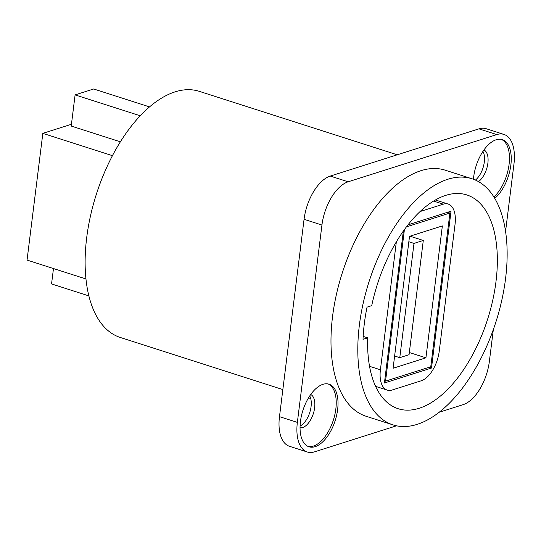 <?xml version="1.0" encoding="UTF-8"?>
<svg xmlns="http://www.w3.org/2000/svg" width="541" height="541" viewBox="0 0 541 541"><rect width="100%" height="100%" fill="white"/><g stroke="black" fill="none" stroke-linecap="round" stroke-linejoin="round"><path stroke-width="0.81" d="M505.558 231.44L513.95 164.051A38.337 19.747 107.8 0 0 503.975 134.432L486.095 128.697A38.337 19.747 107.8 0 0 478.92 128.853L330.267 176.068A38.337 19.747 107.8 0 0 304.062 219.308L279.481 416.658A38.337 19.747 107.8 0 0 289.455 446.278L307.335 452.012A38.337 19.747 107.8 0 0 314.51 451.857L396.506 425.814M309.716 395.951A17.522 9.028 -72.2 0 1 309.75 412.526A17.522 9.028 -72.2 0 1 300.086 425.99M482.951 151.385A17.522 9.028 -72.2 0 1 475.431 180.079M300.052 427.769A17.522 9.028 107.8 0 0 302.662 427.539A17.522 9.028 107.8 0 0 313.976 411.363A17.522 9.028 107.8 0 0 310.723 394.49M308.127 446.46A32.859 16.927 107.8 0 0 313.367 446.088A32.859 16.927 107.8 0 0 334.663 415.434A32.859 16.927 107.8 0 0 328.157 383.975M322.916 384.34A32.859 16.927 107.8 0 0 301.418 415.873A32.859 16.927 107.8 0 0 309.006 446.792A32.859 16.927 107.8 0 0 315.153 446.663A32.859 16.927 107.8 0 0 336.658 415.13A32.859 16.927 107.8 0 0 329.07 384.211A32.859 16.927 107.8 0 0 322.916 384.34M503.975 134.432A38.337 19.747 107.8 0 0 496.8 134.581L348.147 181.796A38.337 19.747 107.8 0 0 321.942 225.036L297.361 422.386A38.337 19.747 107.8 0 0 307.335 452.012M439.251 412.235L463.164 404.641A38.337 19.747 107.8 0 0 489.368 361.402L493.324 329.658M494.751 198.391A32.859 16.927 107.8 0 0 510.826 165.248A32.859 16.927 107.8 0 0 502.305 139.646A32.859 16.927 107.8 0 0 496.151 139.774A32.859 16.927 107.8 0 0 473.443 179.267M445.108 170.144A129.245 66.57 107.8 0 0 332.566 316.431A129.245 66.57 107.8 0 0 366.203 416.3L393.023 424.895A129.245 66.57 107.8 0 0 505.565 278.601A129.245 66.57 -72.2 0 0 471.928 178.74L445.108 170.144M478.487 181.62A17.522 9.028 107.8 0 0 487.664 164.626A17.522 9.028 107.8 0 0 483.958 149.925M493.899 196.998A32.859 16.927 107.8 0 0 509.027 164.768A32.859 16.927 107.8 0 0 501.392 139.409M282.848 389.581L120.339 337.483A129.245 66.57 107.8 0 1 86.702 237.621A129.245 66.57 -72.2 0 1 199.244 91.328L397.236 154.794M393.023 424.895A129.245 66.57 107.8 0 1 359.386 325.033A129.245 66.57 -72.2 0 1 471.928 178.74M85.972 278.967L27.05 260.079L42.834 133.356L71.446 124.274M88.886 295.9L51.557 283.937L53.471 268.546M120.352 141.803L71.223 126.053L75.104 94.891L93.681 88.988L149.478 106.875M112.413 155.666L42.834 133.356M140.193 115.76L75.104 94.891M367.711 337.848A112.271 57.826 -72.2 0 0 398.203 408.726A112.271 57.826 -72.2 0 0 487.542 319.467A112.271 57.826 -72.2 0 0 466.748 194.909A112.271 57.826 -72.2 0 0 371.721 305.651L367.028 307.146A120.487 62.053 107.8 0 0 363.018 339.342L367.711 337.848L363.16 336.394M396.377 241.759A26.286 13.539 107.8 0 0 396.195 243.071L380.411 369.794A26.286 13.539 107.8 0 0 387.255 390.102A26.286 13.539 107.8 0 0 392.171 390L421.283 380.756A26.286 13.539 107.8 0 0 439.251 351.102L455.035 224.387A26.286 13.539 107.8 0 0 448.198 204.072A26.286 13.539 107.8 0 0 443.275 204.18L420.012 211.565M384.685 380.857L385.544 381.135L430.758 366.771L449.902 213.046L406.392 226.868M404.425 229.519L385.544 381.135M447.563 212.295L449.902 213.046M393.097 368.259L425.923 357.831L442.355 225.922L409.523 236.343L393.097 368.259M399.772 357.662L414 243.403L423.292 240.454L409.057 354.707L399.772 357.662L394.619 356.012M425.923 357.831L409.334 352.516M414 243.403L408.854 241.753M423.292 240.454L410.004 236.194M407.928 224.88L451.032 211.193L431.495 368.036L384.421 382.987L403.349 231.027M431.495 368.036L429.148 367.285M279.481 416.658L297.361 422.386M304.062 219.308L321.942 225.036M330.267 176.068L348.147 181.796M478.92 128.853L496.8 134.581M380.411 369.794L369.544 366.311M396.195 243.071L395.694 242.916M443.275 204.18L433.544 201.056M310.717 398.514L308.539 397.811M375.623 386.375L387.255 390.102M435.383 199.967L448.198 204.072"/></g></svg>
